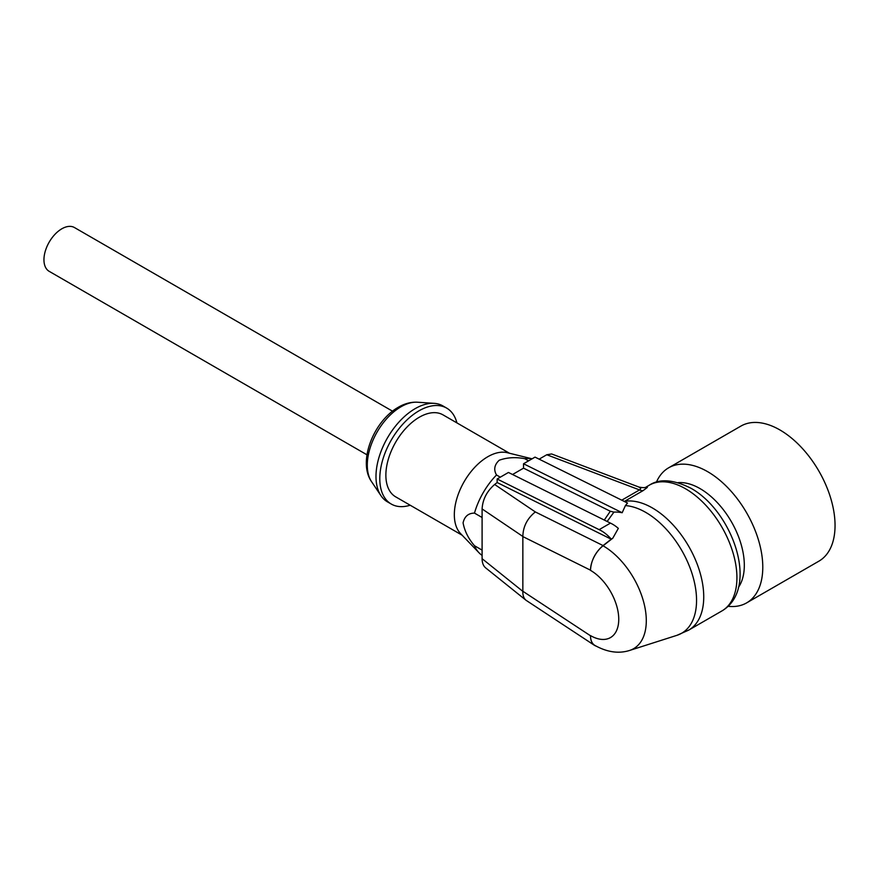 <?xml version="1.0" encoding="UTF-8"?>
<svg xmlns="http://www.w3.org/2000/svg" width="879" height="879" viewBox="0 0 879 879"><rect width="100%" height="100%" fill="white"/><g stroke="black" fill="none" stroke-linecap="round" stroke-linejoin="round"><path stroke-width="1.32" d="M410.185 505.227A55.399 31.985 -60 0 1 391.265 504.052L387.463 501.854A55.399 31.985 -60 0 1 380.959 495.679A55.399 31.985 -60 0 1 415.163 408.647A55.399 31.985 -60 0 1 434.259 403.351A55.399 31.985 -60 0 1 442.862 405.9L446.664 408.098A55.399 31.985 -60 0 1 456.893 422.876M524.752 458.673C515.544 456.937 507.04 457.454 499.228 460.233C494.383 464.749 493.471 469.661 496.503 474.99A54.861 31.677 -60 0 0 474.495 513.105C468.375 513.149 464.573 516.391 463.079 522.829C464.573 530.993 468.375 538.618 474.495 545.727A54.861 31.677 120 0 0 479.044 552.803L460.552 533.553A47.334 27.326 -60 0 1 454.333 514.698A47.334 27.326 -60 0 1 472.473 469.869A47.334 27.326 -60 0 1 507.238 452.696L532.092 458.816A54.861 31.677 -60 0 0 524.752 458.673L528.543 460.871M462.167 535.234L395.671 496.844A47.334 27.326 -60 0 1 385.87 475.176A47.334 27.326 -60 0 1 406.537 427.546A47.334 27.326 -60 0 1 443.005 414.866L509.501 453.256M391.265 504.052A55.399 31.985 -60 0 1 382.772 459.662A55.399 31.985 -60 0 1 418.964 410.834A55.399 31.985 -60 0 1 446.664 408.098M738.481 587.304A62.629 36.16 -120 0 0 731.35 521.654A62.629 36.16 -120 0 0 678.05 482.648M728.076 606.29A77.989 45.027 -120 0 0 746.634 602.884A77.989 45.027 -120 0 0 746.634 512.831A77.989 45.027 -120 0 0 668.644 467.804L740.909 426.084A77.989 45.027 -120 0 0 740.909 426.084A77.989 45.027 -120 0 1 818.898 471.111A77.989 45.027 -120 0 1 818.898 561.165L746.634 602.884L818.898 561.165M649.273 485.197A72.616 41.928 60 0 1 685.576 488.79A72.616 41.928 60 0 1 736.921 577.723A72.616 41.928 60 0 1 721.879 610.96C759.95 588.633 732.877 511.457 690.96 488.263C673.479 479.473 659.58 478.451 649.273 485.197L646.428 486.834L647.537 486.548L647.241 487.504L643.12 490.614A10.757 6.208 -120 0 1 639.516 489.922L546.76 454.751L539.135 459.157M392.528 411.185L74.462 227.551A25.282 14.591 120 0 0 54.981 234.319A25.282 14.591 120 0 0 43.95 259.766A25.282 14.591 120 0 0 49.191 271.336L366.993 454.817M612.696 524.291A32.27 18.635 -120 0 0 610.455 523.115L599.137 529.652A32.27 18.635 -120 0 1 601.379 530.817A32.27 18.635 -120 0 1 611.235 539.091L612.795 538.201L618.333 528.367A32.27 18.635 -120 0 0 612.696 524.291M612.795 538.201L603.06 545.793A61.145 35.303 60 0 1 646.296 620.684A61.145 35.303 60 0 1 629.584 650.46C618.684 653.888 607.136 652.218 594.951 645.45A21.514 12.427 -60 0 1 590.49 635.594L590.49 635.77C590.556 640.351 591.919 643.571 594.611 645.439L596.555 646.34M607.136 521.478L613.927 512.116A69.76 40.28 -120 0 1 622.167 512.732L625.409 505.59L627.507 503.03L535.036 457.113L523.532 463.76L523.532 468.155L512.556 474.506M643.12 490.614L624.332 501.459M496.503 474.99L500.294 477.176M474.495 513.105L482.099 517.5L482.099 558.681C482.142 562.857 483.318 565.911 485.615 567.834L526.06 600.291C523.785 598.39 522.708 595.413 522.851 591.38L482.099 558.681M479.044 552.803A54.861 31.677 120 0 0 482.099 555.385M522.851 591.38L522.851 536.465L482.099 508.93L482.099 517.5M603.06 545.793A21.514 12.427 120 0 0 590.49 570.35L590.49 570.174C591.084 560.56 595.281 552.364 603.06 545.573L611.235 539.19L497.14 482.527L494.657 484.472C486.867 491.24 482.681 499.393 482.099 508.93M613.927 512.116L610.301 511.248L523.532 468.155M474.495 545.727L482.099 550.111M497.14 482.527L497.14 479L599.137 529.652M610.455 523.115L508.447 472.462L497.14 479M646.428 486.834C645.604 487.812 643.109 487.889 638.945 487.065L551.627 453.96L546.76 454.751M638.956 487.065L640.703 488.35L640.143 489.57L621.75 500.173M594.611 645.439L526.06 600.291M740.909 426.073L668.644 467.804A77.989 45.027 -120 0 0 656.415 482.164M494.657 484.472L535.311 511.93C527.213 518.489 523.06 526.664 522.851 536.465M622.167 512.732L523.532 463.76M401.011 406.768A47.686 27.535 120 0 0 371.575 481.692C357.313 461.42 374.036 420.821 398.374 407.23C404.626 403.571 410.987 401.901 417.448 402.219A47.686 27.535 120 0 0 401.011 406.768M624.211 501.393A10.757 6.208 60 0 0 624.508 501.36A72.616 41.928 60 0 1 676.929 529.323A72.616 41.928 60 0 1 703.738 596.885A72.616 41.928 60 0 1 688.696 630.122L676.929 635.33A71.792 41.456 60 0 0 696.553 600.357A71.792 41.456 60 0 0 625.409 505.59M590.49 570.35A39.951 23.063 60 0 1 618.75 619.288A39.951 23.063 60 0 1 590.49 635.594M522.851 536.586L590.49 570.174M522.851 591.259L590.49 635.77M610.301 511.248L604.28 520.06M535.311 511.93L603.06 545.573M371.575 481.692L380.959 495.679M629.584 650.46L676.929 635.33M721.879 610.96L688.696 630.122M417.448 402.219L434.259 403.351"/></g></svg>
